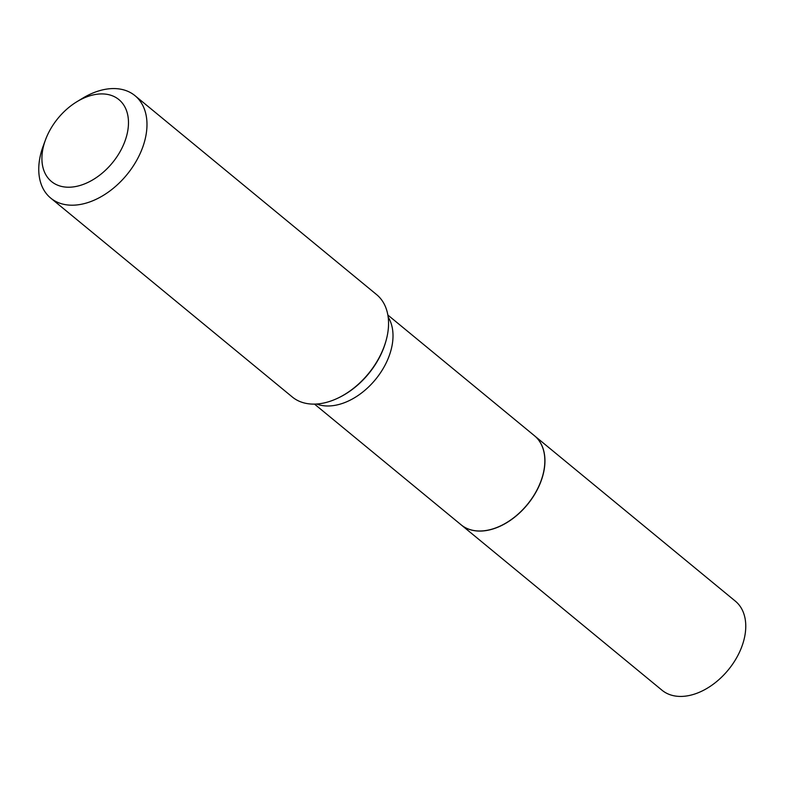 <?xml version="1.0" encoding="UTF-8"?>
<svg xmlns="http://www.w3.org/2000/svg" width="785" height="785" viewBox="0 0 785 785"><rect width="100%" height="100%" fill="white"/><g stroke="black" fill="none" stroke-linecap="round" stroke-linejoin="round"><path stroke-width="1.18" d="M461.148 524.841A57.688 38.23 -50.5 0 0 461.197 524.88L662.02 690.231A57.688 38.23 -50.5 0 0 681.92 696.413A57.688 38.23 -50.5 0 0 736.762 657.506A57.688 38.23 -50.5 0 0 735.368 601.163L534.536 435.812A57.688 38.23 -50.5 0 0 534.497 435.773M461.197 524.88A57.688 38.23 -50.5 0 0 481.097 531.062A57.688 38.23 -50.5 0 0 535.939 492.166A57.688 38.23 -50.5 0 0 534.536 435.812M506.825 522.506A57.521 38.112 -50.5 0 0 506.865 522.476A57.521 38.112 -50.5 0 0 540.943 481.087A57.521 38.112 -50.5 0 0 540.963 481.048M314.51 404.108L461.099 524.802A57.688 38.23 -50.5 0 0 480.999 530.984A57.688 38.23 -50.5 0 0 506.786 522.525A57.688 38.23 -50.5 0 0 540.973 481.009A57.688 38.23 -50.5 0 0 534.448 435.724L387.849 315.03M69.777 187.203A53.056 35.158 -50.5 0 0 125.639 139.2A53.056 35.158 -50.5 0 0 100.617 93.935A53.056 35.158 -50.5 0 0 76.91 101.707A53.056 35.158 -50.5 0 0 45.471 139.897A53.056 35.158 -50.5 0 0 69.777 187.203M45.471 139.897L43.204 146.039A66.313 43.94 -50.5 0 0 50.711 198.085A66.313 43.94 -50.5 0 0 73.584 205.179A66.313 43.94 -50.5 0 0 136.629 160.464A66.313 43.94 -50.5 0 0 135.02 95.691A66.313 43.94 -50.5 0 0 112.147 88.587A66.313 43.94 -50.5 0 0 82.503 98.311L76.91 101.707M50.711 198.085L292.305 396.994A66.313 43.94 -50.5 0 0 315.177 404.089A66.313 43.94 -50.5 0 0 338.62 397.769A66.313 43.94 -50.5 0 0 386.259 339.905A66.313 43.94 -50.5 0 0 376.604 294.601L135.02 95.691M338.62 397.769L339.395 397.396A64.929 43.028 -50.5 0 0 386.034 340.739L386.259 339.905M316.59 404.02A57.688 38.23 -50.5 0 0 329.17 405.963A57.688 38.23 -50.5 0 0 380.735 372.414A57.688 38.23 -50.5 0 0 388.163 317.091"/></g></svg>
